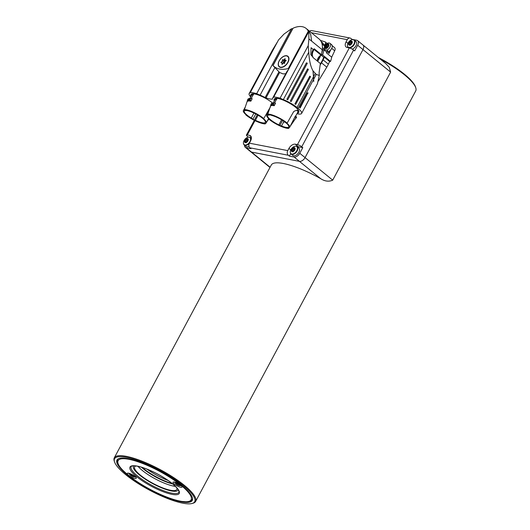 <?xml version="1.0" encoding="UTF-8"?>
<svg xmlns="http://www.w3.org/2000/svg" width="530" height="530" viewBox="0 0 530 530"><rect width="100%" height="100%" fill="white"/><g stroke="black" fill="none" stroke-linecap="round" stroke-linejoin="round"><path stroke-width="0.79" d="M128.479 475.171A5.128 1.259 -151.8 0 0 133.182 477.855A5.128 1.259 -151.8 0 0 136.27 478.226A5.128 1.259 -151.8 0 0 135.018 476.437A5.128 1.259 -151.8 0 0 130.314 473.747A5.128 1.259 -151.8 0 0 127.233 473.383A5.128 1.259 -151.8 0 0 128.479 475.171M174.237 484.029A5.128 1.259 -151.8 0 0 178.941 486.719A5.128 1.259 -151.8 0 0 182.028 487.083A5.128 1.259 -151.8 0 0 180.776 485.294A5.128 1.259 -151.8 0 0 176.073 482.611A5.128 1.259 -151.8 0 0 172.992 482.24A5.128 1.259 -151.8 0 0 174.237 484.029M133.739 465.843A25.288 6.208 -151.8 0 0 133.255 466.817A25.288 6.208 -151.8 0 0 133.315 467.639A25.288 6.208 -151.8 0 0 154.058 484.327A25.288 6.208 -151.8 0 0 177.63 490.608A25.288 6.208 -151.8 0 0 178.173 489.667M138.012 466.327A24.884 6.108 -151.8 0 0 175.403 486.381M135.918 465.976A23.923 5.87 -151.8 0 0 134.541 467.129A23.923 5.87 -151.8 0 0 134.527 468.209A23.923 5.87 -151.8 0 0 154.7 484.274A23.923 5.87 -151.8 0 0 176.662 489.713A23.923 5.87 -151.8 0 0 176.921 488.17A23.923 5.87 -151.8 0 0 176.854 487.925M141.49 467.228A23.923 5.87 -151.8 0 0 172.734 483.976M142.126 467.42A25.288 6.208 -151.8 0 0 172.223 483.552M146.956 469.13A25.288 6.208 -151.8 0 0 168.123 480.478M130.44 474.277L129.843 474.648A2.392 0.59 28.2 0 1 130.135 474.27A2.392 0.59 28.2 0 1 130.426 474.304A2.392 0.59 28.2 0 1 132.487 475.165A2.392 0.59 28.2 0 1 133.434 475.808A2.392 0.59 28.2 0 1 133.924 476.298A2.392 0.59 28.2 0 1 133.971 476.371A2.392 0.59 28.2 0 1 133.388 476.715A2.392 0.59 28.2 0 1 132.712 476.523A2.392 0.59 28.2 0 1 131.327 475.86A2.392 0.59 28.2 0 1 130.618 475.397A2.392 0.59 28.2 0 1 129.843 474.648L133.388 476.715L133.858 476.212M133.388 476.715L133.838 476.258M176.258 483.141L175.576 483.459L176.96 484.645A2.392 0.59 28.2 0 1 176.377 484.261A2.392 0.59 28.2 0 1 175.576 483.459A2.392 0.59 28.2 0 1 175.894 483.128A2.392 0.59 28.2 0 1 176.278 483.181A2.392 0.59 28.2 0 1 177.272 483.526A2.392 0.59 28.2 0 1 178.365 484.095A2.392 0.59 28.2 0 1 179.683 485.162A2.392 0.59 28.2 0 1 179.756 485.281A2.392 0.59 28.2 0 1 179.054 485.559A2.392 0.59 28.2 0 1 178.471 485.381A2.392 0.59 28.2 0 1 176.96 484.645L179.054 485.559L179.624 485.089M179.054 485.559L179.59 485.155M183.612 485.844A45.454 11.156 -151.8 0 0 137.131 460.252A45.454 11.156 -151.8 0 0 114.54 461.941A45.454 11.156 -151.8 0 0 125.65 474.622A45.454 11.156 -151.8 0 0 192.046 503.5A45.454 11.156 -151.8 0 0 183.612 485.844M114.54 461.941L114.255 461.08A46.136 11.322 28.2 0 1 114.281 457.847A46.136 11.322 28.2 0 1 142.04 461.166A46.136 11.322 28.2 0 1 184.36 485.348A46.136 11.322 28.2 0 1 195.603 501.453A46.136 11.322 28.2 0 1 192.92 503.268L192.046 503.5M378.314 57.492A45.454 11.156 28.2 0 1 404.35 74.16A45.454 11.156 28.2 0 1 415.46 86.841L415.745 87.702A46.136 11.322 -151.8 0 0 404.476 74.829A46.136 11.322 -151.8 0 0 380.249 59.068M127.392 474.959A42.718 10.481 -151.8 0 0 166.572 497.345A42.718 10.481 -151.8 0 0 192.277 500.419A42.718 10.481 -151.8 0 0 181.863 485.507A42.718 10.481 -151.8 0 0 142.683 463.121A42.718 10.481 -151.8 0 0 116.978 460.047A42.718 10.481 -151.8 0 0 127.392 474.959M351.774 39.75L352.006 39.333L356.769 40.253A5.128 3.081 129.2 0 1 357.657 40.658L385.774 63.573L389.285 67.33L390.63 72.113L362.99 49.588A5.128 3.081 -50.8 0 0 362.964 44.984A5.128 3.081 -50.8 0 0 362.957 44.977A5.128 3.081 129.2 0 1 362.984 49.581L357.69 45.269L354.656 50.92L353.596 50.059L301.742 146.777A3.418 0.841 -151.8 0 0 297.443 144.63L295.263 144.206A5.764 3.465 -50.8 0 0 288.943 148.42L287.77 150.613A3.418 2.597 101 0 0 288.32 155.257L289.38 156.118L294.15 157.046A5.128 3.081 -50.8 0 0 299.761 153.296L302.796 147.638L301.742 146.777M299.761 153.296L305.055 157.609A5.128 3.081 129.2 0 1 299.437 161.358A5.128 3.081 -50.8 0 0 305.068 157.615L332.707 180.147L390.63 72.113M332.707 180.147C328.878 181.856 324.87 181.366 320.683 178.67L299.45 161.365L251.511 152.083L270.108 167.235M114.281 457.847L271.307 164.996A46.136 11.322 28.2 0 1 320.683 178.67M305.068 157.615L362.99 49.588L305.055 157.609M195.603 501.453L415.719 90.935A46.136 11.322 -151.8 0 0 415.745 87.702M294.15 157.046L299.437 161.358L251.498 152.07A5.128 3.081 129.2 0 1 250.61 151.666A5.128 3.081 -50.8 0 0 250.624 151.673A5.128 3.081 -50.8 0 0 251.511 152.083M348.588 47.773L348.236 47.488C347.17 46.468 347.13 44.97 348.104 43.003A4.565 2.743 129.2 0 1 353.113 39.684A4.565 2.743 129.2 0 1 353.901 44.162A4.565 2.743 129.2 0 1 348.899 47.468A4.565 2.743 129.2 0 1 348.111 42.99C350.111 40.002 352.172 39.021 354.279 40.068A4.783 2.875 129.2 0 1 354.298 44.394A4.783 2.875 129.2 0 1 349.071 47.866A4.783 2.875 129.2 0 1 349.051 47.866A4.783 2.875 129.2 0 1 348.236 47.488A4.783 2.875 129.2 0 1 347.548 46.229M244.118 140.49A4.565 2.743 129.2 0 1 249.12 137.177A4.565 2.743 129.2 0 1 249.915 141.656A4.565 2.743 129.2 0 1 244.906 144.968A4.565 2.743 129.2 0 1 244.118 140.49M296.323 146.267A4.783 2.875 129.2 0 1 297.138 146.644L298.821 148.016A4.783 2.875 -50.8 0 1 298.463 152.951A4.783 2.875 -50.8 0 1 293.587 155.807A4.783 2.875 -50.8 0 1 292.772 155.429L291.089 154.058C290.029 153.037 289.983 151.54 290.957 149.573A4.565 2.743 129.2 0 1 295.972 146.254A4.565 2.743 129.2 0 1 296.76 150.732A4.565 2.743 129.2 0 1 291.758 154.038A4.565 2.743 129.2 0 1 290.963 149.559C292.971 146.572 295.031 145.591 297.138 146.644A4.783 2.875 129.2 0 1 297.151 150.964A4.783 2.875 129.2 0 1 291.904 154.435A4.783 2.875 129.2 0 1 291.089 154.058A4.783 2.875 129.2 0 1 290.4 152.799M325.42 48.581A2.802 1.689 -50.8 0 0 328.501 46.547A2.802 1.689 -50.8 0 0 328.01 43.791A2.802 1.689 -50.8 0 0 324.936 45.825A2.802 1.689 -50.8 0 0 325.42 48.581M326.321 43.983A6.837 6.837 0 0 0 324.877 45.56A5.472 4.16 101 0 1 325.208 45.11A4.273 2.571 129.2 0 1 326.321 43.983A4.273 2.571 129.2 0 1 329.243 42.996A4.273 2.571 129.2 0 1 329.971 43.328A4.273 2.571 129.2 0 1 330.137 46.892A4.273 2.571 129.2 0 1 326.738 50.138M249.279 143.352A4.783 2.875 129.2 0 1 245.059 145.359A4.783 2.875 129.2 0 1 244.244 144.988L245.927 146.359A4.783 2.875 -50.8 0 0 246.742 146.737A4.783 2.875 -50.8 0 0 248.987 146.293M325.413 45.924A2.054 1.232 -50.8 0 0 325.42 47.779A2.054 1.232 -50.8 0 0 328.017 46.448A2.054 1.232 -50.8 0 0 328.01 44.599A2.054 1.232 -50.8 0 0 325.413 45.924M328.09 44.672A2.054 1.232 -50.8 0 0 327.845 44.573A2.054 1.232 -50.8 0 0 325.579 46.057A2.054 1.232 -50.8 0 0 325.506 47.839M326.579 47.7A1.577 0.947 129.2 0 1 326.811 46.885L328.388 45.726M348.972 43.44L348.535 43.838A2.392 1.438 129.2 0 1 348.879 42.778A2.392 1.438 129.2 0 1 349.634 41.797L349.548 43.056L348.972 43.44L350.317 44.533L350.237 45.282M244.979 140.94L244.542 141.338A2.392 1.438 129.2 0 1 244.893 140.271A2.392 1.438 129.2 0 1 245.648 139.291L245.556 140.556L244.979 140.94L246.324 142.033L246.245 142.782M291.831 150.01L291.387 150.407A2.392 1.438 129.2 0 1 291.738 149.347A2.392 1.438 129.2 0 1 292.494 148.367L292.401 149.626L291.831 150.01L293.169 151.103L293.097 151.852M348.535 43.838L349.296 45.123A2.392 1.438 129.2 0 1 348.535 43.838L349.296 45.123L350.827 44.58L352.052 42.91L351.94 42.188M350.317 44.533L350.88 43.493L349.535 42.4M244.542 141.338L245.304 142.623A2.392 1.438 129.2 0 1 244.542 141.338L245.304 142.623L245.88 142.457L247.172 141.868L248.225 140.053L247.947 139.688L248.259 139.94M246.324 142.033L246.887 140.993L245.542 139.9M291.387 150.407L292.156 151.693A2.392 1.438 129.2 0 1 291.387 150.407L292.156 151.693L292.732 151.534L294.024 150.937L295.077 149.122L294.793 148.758L295.104 149.009M293.169 151.103L293.733 150.063L292.388 148.97M351.741 41.506L351.503 41.042A2.392 1.438 129.2 0 1 352.271 42.327L351.503 41.042L350.197 41.771L351.542 42.864L350.88 43.493M351.542 42.864L351.993 43.016M247.755 139.006L247.517 138.535A2.392 1.438 129.2 0 1 248.278 139.827L247.517 138.535L246.211 139.271L247.556 140.364L246.887 140.993M247.556 140.364L248 140.516M294.601 148.075L294.362 147.612A2.392 1.438 129.2 0 1 295.124 148.897L294.362 147.612L293.057 148.34L294.402 149.434L293.733 150.063M294.402 149.434L294.846 149.593M293.057 148.34L292.494 148.367A2.392 1.438 129.2 0 1 294.362 147.612M246.211 139.271L245.648 139.291A2.392 1.438 129.2 0 1 247.517 138.535M350.197 41.771L349.634 41.797A2.392 1.438 129.2 0 1 351.503 41.042M295.124 148.897A2.392 1.438 129.2 0 1 294.024 150.937A2.392 1.438 129.2 0 1 292.156 151.693M248.278 139.827A2.392 1.438 129.2 0 1 247.172 141.868A2.392 1.438 129.2 0 1 245.304 142.623M352.271 42.327A2.392 1.438 129.2 0 1 351.165 44.368A2.392 1.438 129.2 0 1 349.296 45.123M328.282 45.765L327.845 44.58L325.645 47.104L326.579 47.866L326.811 46.885M327.732 46.885L328.143 46.189M325.645 47.104L325.937 47.958M326.016 48.084L327.533 47.428M244.535 145.227A5.128 3.081 -50.8 0 0 245.317 147.353A5.128 3.081 -50.8 0 0 246.211 147.757L251.498 152.07M352.205 49.118A4.783 2.875 -50.8 0 0 356.114 45.507A4.783 2.875 -50.8 0 0 355.961 41.446L354.279 40.068A4.783 2.875 129.2 0 0 353.464 39.697M357.657 40.658A5.128 3.081 129.2 0 1 357.69 45.269M329.971 43.328L331.634 44.686A4.273 2.571 129.2 0 1 330.766 49.813A4.273 2.571 129.2 0 1 328.441 51.489M302.796 147.638L298.436 146.797A5.764 3.465 -50.8 0 0 297.317 146.79M290.705 153.647L289.38 156.118M246.211 147.757L250.975 148.685L249.915 147.817A3.418 2.597 -79 0 1 249.365 143.173L250.538 140.987A5.764 3.465 -50.8 0 0 250.505 135.806A5.764 3.465 -50.8 0 0 249.504 135.349L247.325 134.925A3.418 0.841 -151.8 0 0 246.43 135.037A3.418 0.841 -151.8 0 0 247.265 136.23L248.305 137.124M251.379 137.681L250.1 137.436M309.725 31.144L309.354 31.071M352.006 39.333L350.946 38.465A3.418 2.597 101 0 0 350.032 38.034A3.418 2.597 101 0 0 347.263 39.664L346.09 41.85A5.764 3.465 -50.8 0 0 346.123 47.038A5.764 3.465 -50.8 0 0 347.124 47.488L349.303 47.912A3.418 0.841 28.2 0 1 353.596 50.059M325.049 50.721A21.359 12.846 -50.8 0 0 325.056 49.8L326.606 50.098A1.709 1.027 129.2 0 1 326.897 50.237L329.017 51.96A1.709 1.027 129.2 0 1 329.084 53.378L330.766 49.813M326.897 50.237A1.709 1.027 129.2 0 1 326.97 51.655L326.4 52.861A23.492 14.124 -50.8 0 0 326.546 51.94L323.903 49.787L322.24 49.767A22.041 13.257 -50.8 0 0 319.04 38.962L307.572 29.614L310.659 34.258L311.6 40.757L310.6 34.172L307.532 29.587L306.128 28.441A22.041 13.257 129.2 0 1 308.308 31.184L308.725 31.793L273.758 96.944A34.172 8.387 28.2 0 1 276.693 97.374A34.172 8.387 28.2 0 1 280.072 98.163L308.228 45.66L308.924 38.909L322.24 49.767L321.558 54.762L320.981 55.1A5.128 3.081 129.2 0 0 317.258 60.99M320.392 40.373L325.175 41.897A1.709 1.027 129.2 0 1 325.387 42.009A1.709 1.027 129.2 0 1 325.4 43.546L326.129 44.142M321.988 43.745L324.287 45.62A21.359 12.846 -50.8 0 0 321.783 42.082L321.147 41.565M324.287 45.62L325.4 43.546M324.877 45.56A5.472 4.16 101 0 0 324.572 46.07L324.102 49.018M325.056 49.8L322.412 47.647M309.593 31.263A3.418 2.597 -79 0 1 311.627 30.594L350.032 38.034M322.704 49.595L321.452 54.59L322.598 54.968L330.534 61.44A23.492 14.124 -50.8 0 0 331.694 57.174L326.4 52.861M331.694 57.174L334.695 50.8A3.842 2.312 -50.8 0 0 334.543 47.607L332.237 45.726M320.292 63.971A21.359 12.846 -50.8 0 0 323.704 57.26L321.021 55.074M323.704 57.26L324.353 57.207L329.64 61.52L330.534 61.44M324.353 57.207L323.095 59.863A22.041 13.257 129.2 0 1 321.505 62.838L320.133 65.104M318.179 81.216A3.842 2.312 -50.8 0 0 318.921 80.222L326.791 67.151A22.041 13.257 -50.8 0 0 328.388 64.176L329.64 61.52M317.271 60.572L319.59 56.16M272.526 103.019A13.84 3.399 -151.8 0 0 254.698 93.969A13.84 3.399 -151.8 0 0 251.074 94.413L250.763 94.996A13.84 3.399 28.2 0 1 253.333 94.393L251.2 98.56M288.996 127.862L288.565 128.439L288.022 127.995A12.985 3.187 -151.8 0 0 289.632 127.385A12.985 3.187 -151.8 0 0 286.604 122.967L287.161 123.079L293.7 111.578L295.236 110.71L297.628 110.425L298.291 111.101A13.84 3.399 28.2 0 1 298.522 112.605L298.84 112.022A13.84 3.399 -151.8 0 0 295.468 107.186A13.84 3.399 -151.8 0 0 282.768 99.938A13.84 3.399 -151.8 0 0 274.441 98.938L274.129 99.521A13.84 3.399 28.2 0 1 276.7 98.918L274.566 103.085M298.079 108.352L297.019 107.491L313.469 76.81L313.594 79.414L298.079 108.352A14.522 3.564 28.2 0 1 301.616 113.42A14.522 3.564 28.2 0 1 297.814 113.89L296.952 113.725M308.228 45.66L308.771 52.172L283.338 99.6A15.377 3.776 28.2 0 1 297.019 107.491M283.338 99.6A17.086 4.194 28.2 0 1 280.072 98.163M250.697 96.93A15.377 3.776 28.2 0 1 249.146 93.578A15.377 3.776 28.2 0 1 249.709 93.088A17.086 4.194 -151.8 0 0 250.332 92.545A17.086 4.194 -151.8 0 0 250.385 92.419A34.172 8.387 28.2 0 1 256.706 93.638A17.086 4.194 -151.8 0 0 260.091 95.155A15.377 3.776 28.2 0 1 265.152 97.533A1.709 0.417 28.2 0 0 266.007 97.904A17.086 4.194 -151.8 0 0 269.664 98.905A17.086 4.194 -151.8 0 0 272.394 99.143A1.709 0.417 28.2 0 0 272.566 99.064A1.709 0.417 28.2 0 0 272.572 98.971A15.377 3.776 28.2 0 1 272.652 98.129A15.377 3.776 28.2 0 1 273.129 97.679A17.086 4.194 -151.8 0 0 273.666 97.182A17.086 4.194 -151.8 0 0 273.758 96.944M308.725 31.793L308.924 38.909M265.623 123.331L265.192 123.914A13.84 3.399 28.2 0 1 263.39 123.709A13.84 3.399 28.2 0 1 245.84 114.891L245.973 114.646M250.955 96.44A13.84 3.399 28.2 0 1 250.763 94.996M253.459 94.492L253.393 94.863M268.968 118.839L266.968 121.542M288.565 128.439A13.84 3.399 28.2 0 1 269.359 119.535A13.84 3.399 28.2 0 1 269.214 119.416L269.346 119.17M274.328 100.965A13.84 3.399 28.2 0 1 274.129 99.521M276.826 99.017L276.759 99.388M274.195 105.709L273.791 104.754A14.085 3.458 -151.8 0 0 270.671 105.569L270.671 105.589A14.071 3.452 28.2 0 1 273.791 104.754L273.553 103.827L274.07 102.86L275.527 103.237L274.195 105.709A13.84 3.399 -151.8 0 0 270.572 106.159A13.84 3.399 -151.8 0 0 270.538 106.239L270.631 106.02M270.671 105.589L267.809 114.056A13.84 3.399 28.2 0 1 287.008 122.953A13.84 3.399 28.2 0 1 287.161 123.079M292.752 28.494L272.904 65.508L279.635 72.491L283.073 73.902L286.021 73.73M313.469 76.81L312.985 70.795L316.264 74.432L319.279 75.432L319.126 72.458L320.352 63.514L312.945 57.479L312.7 56.63M308.771 52.172C309.162 60.281 310.56 66.502 312.978 70.821M287.737 99.759L286.849 99.329L306.413 62.831L307.307 63.262L287.737 99.759L286.849 99.329M291.156 101.568L290.281 101.078L307.612 68.827L308.38 69.45L291.156 101.568L290.281 101.078M310.54 76.684L295.667 104.417L294.918 103.9L309.785 76.161L310.54 76.684L309.785 76.161M313.654 81.395L313.594 79.414M312.991 57.121L310.785 54.729L311.084 47.713L313.223 49.456L314.038 49.535L314.151 48.727L321.558 54.762M313.223 49.456A8.029 4.83 -50.8 0 0 313.064 49.747A8.029 4.83 -50.8 0 0 312.329 55.988M276.793 99.322A12.985 3.187 -151.8 0 0 274.885 99.925L273.294 102.893M267.809 114.056L268.352 114.5A12.985 3.187 -151.8 0 0 266.742 115.109A12.985 3.187 -151.8 0 0 269.77 119.528L269.214 119.416M274.07 102.86C272.049 102.966 271.069 103.443 271.141 104.291M273.553 103.827A14.31 3.511 -151.8 0 0 270.949 104.456L271.267 103.86M269.412 114.533L271.784 115.441A11.958 2.935 28.2 0 1 283.537 121.045A11.958 2.935 28.2 0 1 288.731 126.895A11.958 2.935 28.2 0 1 285.597 127.286A11.958 2.935 28.2 0 1 281.529 126.034L278.866 124.875A11.958 2.935 28.2 0 1 267.643 115.593A11.958 2.935 28.2 0 1 269.883 115.07L269.478 114.546M282.563 120.409L279.767 125.617M283.894 122.231L284.736 121.893M281.529 126.034L283.623 122.046M281.582 119.8L278.866 124.875M269.883 115.07L270.101 114.666M295.607 116.242L297.774 112.201A12.985 3.187 -151.8 0 0 297.575 110.823L296.913 110.147M289.632 127.385L295.362 116.037L296.581 117.037L290.334 126.074M296.495 117.382L296.581 117.037M294.905 116.885L296.098 117.859M298.522 112.605A13.84 3.399 28.2 0 1 297.217 113.234M247.298 101.064A14.071 3.452 28.2 0 1 250.425 100.23L250.398 100.203A14.085 3.458 -151.8 0 0 247.298 101.044L244.443 109.531A13.84 3.399 28.2 0 1 246.245 109.736A13.84 3.399 28.2 0 1 263.788 118.554L263.238 118.442A12.985 3.187 28.2 0 1 266.259 122.861A12.985 3.187 28.2 0 1 264.649 123.47L265.192 123.914M245.84 114.891L246.397 115.003A12.985 3.187 28.2 0 1 243.369 110.584A12.985 3.187 28.2 0 1 244.986 109.975L244.443 109.531M253.426 94.797A12.985 3.187 -151.8 0 0 251.511 95.4L249.922 98.368M250.425 100.23L250.829 101.184L252.154 98.712L250.697 98.335C248.676 98.441 247.702 98.918 247.775 99.766M250.398 100.203L250.18 99.295A14.31 3.511 -151.8 0 0 247.583 99.931L247.901 99.335M250.18 99.295L250.697 98.335M254.413 120.118L255.4 120.303A11.958 2.935 -151.8 0 0 262.224 122.761A11.958 2.935 -151.8 0 0 265.358 122.37A11.958 2.935 -151.8 0 0 255.228 113.625L251.2 111.823A11.958 2.935 -151.8 0 0 247.411 110.684A11.958 2.935 -151.8 0 0 244.277 111.068A11.958 2.935 -151.8 0 0 251.266 118.071L254.413 120.118L257.288 114.732M255.778 113.91L252.876 119.303M255.4 120.303L258.123 115.222M254.095 112.771L251.266 118.071M263.788 118.554L270.327 107.053M313.76 81.421L313.575 76.611L315.204 73.564M313.005 70.868L313.575 76.611M312.872 56.922A8.374 5.035 129.2 0 1 314.038 49.535M301.616 113.42L317.424 83.819L319.279 75.432M272.652 98.129L286.823 71.696L288.545 69.357M300.139 108.001L299.596 107.517L307.426 92.916L307.976 92.77L300.139 108.001L299.596 107.517M249.146 93.578L272.473 50.072L277.621 41.625M256.706 93.638L291.5 28.739L283.987 34.086L278.541 39.909L250.385 92.419M291.5 28.739L292.679 28.686M288.949 68.681L308.592 31.621M306.128 28.441A22.041 13.257 129.2 0 0 293.057 28.229L273.029 65.587C276.693 69.191 281.774 70.172 288.28 68.542L288.764 68.595M279.231 60.738A6.837 4.107 129.2 0 1 287.909 56.286A6.837 4.107 129.2 0 1 287.949 62.427A6.837 4.107 129.2 0 1 279.27 66.886A6.837 4.107 129.2 0 1 279.231 60.738M288.035 56.399A6.837 4.107 -50.8 0 0 286.438 55.902M288.737 57.498A6.579 3.955 -50.8 0 0 288.168 56.829L287.697 56.445A6.579 3.955 129.2 0 1 287.73 62.355A6.579 3.955 129.2 0 1 279.383 66.641A6.579 3.955 129.2 0 1 279.343 60.731A6.579 3.955 129.2 0 1 287.697 56.445M279.383 66.641L279.86 67.032A6.579 3.955 -50.8 0 0 280.628 67.456M283.384 63.123L281.973 64.461L282.126 62.878L280.867 62.639L282.278 61.301L282.437 59.718L283.689 59.963L285.107 58.625L284.948 60.201L286.207 60.446L284.796 61.785L284.643 63.368L283.384 63.123M282.126 62.878L282.94 63.547M285.723 60.831L285.279 61.255L284.02 61.01L283.868 62.593L282.901 63.507M283.868 62.593L282.278 61.301M284.02 61.01L282.437 59.718M285.279 61.255L283.689 59.963M285.763 60.87L284.948 60.201M278.601 65.521A6.837 4.107 -50.8 0 0 279.409 66.985M118.057 458.947L117.746 459.517A42.294 10.375 28.2 0 1 118.316 458.794M181.048 485.348A41.439 10.169 -151.8 0 0 128.962 459.318A41.439 10.169 -151.8 0 0 128.207 475.118A41.439 10.169 -151.8 0 0 180.293 501.148A41.439 10.169 -151.8 0 0 181.048 485.348M136.813 476.781A27.938 6.857 28.2 0 1 137.323 466.128A27.938 6.857 28.2 0 1 172.442 483.685A27.938 6.857 28.2 0 1 171.932 494.338A27.938 6.857 28.2 0 1 136.813 476.781M131.149 466.705A27.083 6.645 -151.8 0 0 137.754 476.159A27.083 6.645 -151.8 0 0 162.591 490.349A27.083 6.645 -151.8 0 0 178.888 492.304L178.948 491.356C178.908 491.098 178.835 489.17 172.296 483.612C164.386 477.397 155.33 472.343 145.141 468.44C134.574 464.625 130.943 465.943 131.149 466.705M192.576 498.611A42.294 10.375 28.2 0 1 192.291 499.485L192.602 498.916M131.102 475.417L131.506 474.661M132.328 475.072L131.897 475.88M130.592 474.343L130.347 474.8M132.944 476.318L133.282 475.688M178.61 485.149L178.961 484.493M176.762 484.215L177.152 483.479M177.981 483.877L177.543 484.685M176.271 483.208L176.059 483.605M249.471 137.191A4.783 2.875 129.2 0 1 250.286 137.568A4.783 2.875 129.2 0 1 250.955 140.086M251.366 138.449L250.286 137.568C248.179 136.521 246.125 137.495 244.111 140.496C243.137 142.471 243.184 143.968 244.244 144.988A4.783 2.875 129.2 0 1 243.555 143.729M294.654 148.48L294.011 147.956M247.808 139.41L247.159 138.886M351.794 41.91L351.151 41.386M288.32 155.257L249.915 147.817M326.97 51.655L329.084 53.378M322.055 44.016L324.572 46.07M347.925 43.347L346.09 41.85M297.443 144.63L349.303 47.912M298.436 146.797L295.263 144.206M290.784 149.917L288.943 148.42M249.365 143.173L287.77 150.613M251.154 136.694L249.504 135.349M254.99 120.628L247.325 134.925M347.263 39.664L311.368 32.708M322.598 54.968A23.492 14.124 -50.8 0 0 323.903 49.787M331.734 48.389L334.695 50.8M328.388 64.176L323.095 59.863M326.791 67.151L321.505 62.838M318.921 80.222L318.464 79.851M317.649 61.308A21.359 12.846 -50.8 0 0 320.729 55.253M266.007 97.904L279.635 72.491M307.612 68.827A0.855 0.517 -50.8 0 0 307.519 68.973L308.38 69.45M295.667 104.417L294.918 103.9M306.413 62.831L307.307 63.262M265.152 97.533L278.886 71.928M296.508 117.362L296.177 117.985A14.31 3.511 -151.8 0 0 296.283 117.594M296.177 117.985L295.21 118.978A14.085 3.458 -151.8 0 0 295.21 118.978A14.085 3.458 -151.8 0 0 295.674 118.336M295.654 118.349A14.071 3.452 28.2 0 1 295.19 118.992L295.21 118.978M297.575 110.823L298.291 111.101M250.829 101.184A13.84 3.399 -151.8 0 0 247.205 101.634L247.258 101.495M316.264 74.432L313.7 79.215M274.726 67.86L260.091 95.155M273.129 97.679L287.77 70.384M307.976 92.77A0.855 0.517 -50.8 0 0 307.639 93.181L307.963 93.406M314.051 49.449L320.981 55.1M249.709 93.088L275.136 45.66M292.726 28.547L272.91 65.501M288.28 68.542L308.308 31.184M117.746 459.517C116.255 464.883 120.946 468.58 128.061 475.046C141.722 486.408 167.215 499.081 181.068 501.36L187.004 501.877L190.727 501.002L192.291 499.485M133.255 466.817L133.374 465.857M177.63 490.608L178.365 489.985M128.459 473.098L130.618 475.397M135.826 477.046L132.712 476.523M174.218 481.955L176.377 484.261M181.585 485.904L178.471 485.381M269.989 167.46L245.317 147.353M292.176 150.917L292.851 151.467M245.33 141.848L245.999 142.391M349.323 44.348L349.992 44.898M325.923 47.269L326.858 48.031M325.387 42.009L327.142 43.434M254.334 120.297L246.43 135.037M268.558 111.724L266.742 115.109M270.949 104.456L270.671 105.351M283.663 120.568L283.643 122.079M295.19 118.992L294.812 119.522M268.597 118.495L266.259 122.861M245.185 107.199L243.369 110.584M247.583 99.931L247.298 100.826"/></g></svg>
